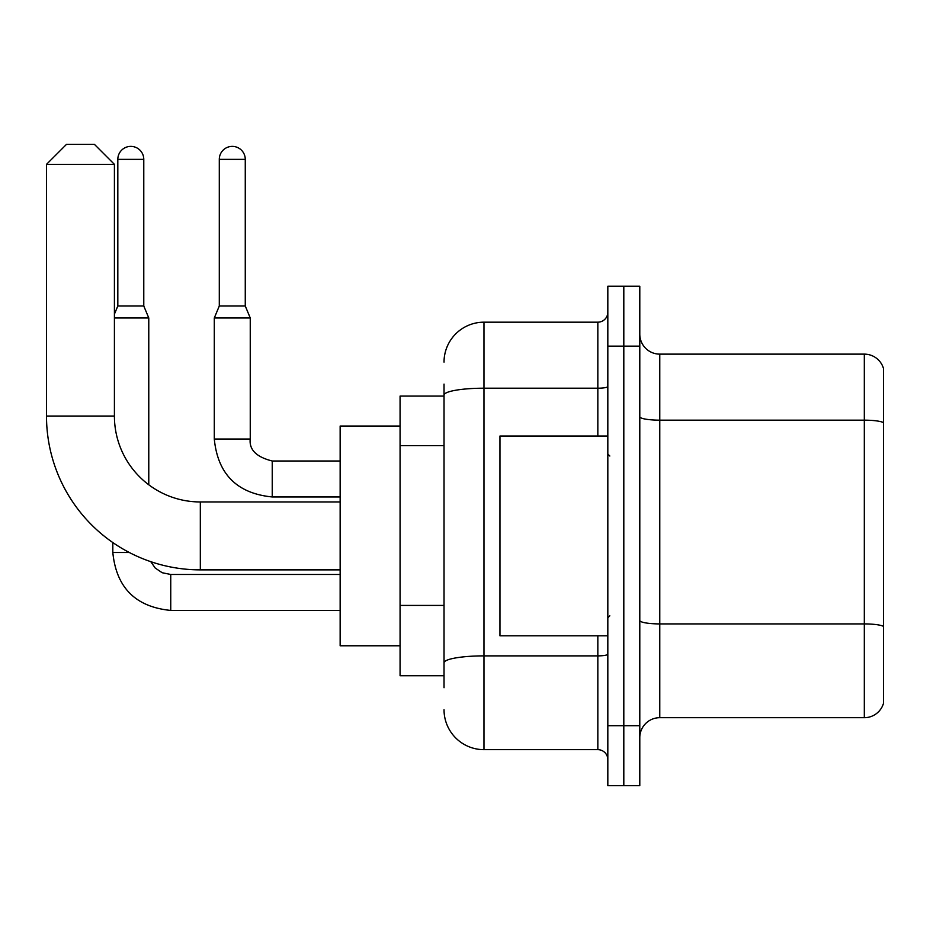<?xml version="1.0" encoding="UTF-8"?>
<svg xmlns="http://www.w3.org/2000/svg" width="930" height="930" viewBox="0 0 930 930"><rect width="100%" height="100%" fill="white"/><g stroke="black" fill="none" stroke-linecap="round" stroke-linejoin="round"><path stroke-width="1.4" d="M444.029 396.087L400.074 396.087L400.074 675.75L444.029 675.75M444.029 687.735L444.029 384.102M607.825 725.691L607.825 785.618L623.809 785.618L623.809 725.691L623.809 785.618L639.794 785.618L639.794 725.691L623.809 725.691L623.809 346.146L623.809 725.691L607.825 725.691L607.825 346.146L623.809 346.146L623.809 286.219L623.809 346.146L639.794 346.146L639.794 725.691M639.794 346.146L639.794 286.219L607.825 286.219L607.825 346.146M444.029 362.119A39.955 39.955 0 0 1 483.972 322.175L483.972 749.661L597.839 749.661L597.839 635.794M483.972 322.175L597.839 322.175A9.986 9.986 0 0 0 607.825 312.178M444.029 433.624L444.029 395.134A39.955 6.94 180 0 1 483.972 388.205L597.839 388.205L597.839 322.175M607.825 759.647A9.986 9.986 0 0 0 597.839 749.661M483.972 749.661A39.955 39.955 0 0 1 444.029 709.706M639.794 737.676A19.972 19.972 0 0 1 659.765 717.693L864.319 717.693L864.319 354.132L659.765 354.132A19.972 19.972 0 0 1 639.794 334.161A19.972 19.972 0 0 0 659.765 354.132L659.765 717.693M883.5 368.513A19.972 19.972 0 0 0 864.319 354.132A19.972 19.972 0 0 1 883.5 368.513L883.5 703.312A19.972 19.972 0 0 1 864.319 717.693M340.148 569.869L200.322 569.869A153.822 153.822 0 0 1 46.5 416.059L46.5 164.354L66.472 144.383L94.442 144.383L114.413 164.354L46.5 164.354M200.322 569.869L200.322 501.956A85.897 85.897 0 0 1 114.413 416.059L114.413 164.354M400.074 426.045L340.148 426.045L340.148 645.78L400.074 645.78M143.778 305.993L117.819 305.993L117.819 159.367A12.985 12.985 0 0 1 130.805 146.382A12.985 12.985 0 0 1 143.778 159.367L143.778 305.993L148.777 317.979L148.777 484.774M114.413 317.979L148.777 317.979M129.293 552.49L112.821 552.49L112.821 542.562M245.264 305.993L219.294 305.993L219.294 159.367A12.985 12.985 0 0 1 232.279 146.382A12.985 12.985 0 0 1 245.264 159.367L245.264 305.993L250.251 317.979L214.295 317.979L214.295 439.03L250.217 439.03C249.042 449.69 256.378 457.014 272.234 461.001L272.234 496.957C237.08 493.493 217.771 474.172 214.295 439.03C217.771 474.172 237.08 493.493 272.234 496.957C237.08 493.493 217.771 474.172 214.295 439.03M607.825 436.031L499.956 436.031L499.956 635.794L607.825 635.794M444.029 445.61L400.074 445.61M444.029 605.418L400.074 605.418M607.825 654.15A9.986 1.732 0 0 1 597.839 655.883L483.972 655.883A39.955 6.94 180 0 0 444.029 662.823M597.839 436.031L597.839 388.205A9.986 1.732 0 0 0 607.825 386.462M883.5 422.662A19.972 3.464 180 0 0 864.319 420.162L659.765 420.162A19.972 3.464 0 0 1 639.794 416.698M883.5 626.413A19.972 3.464 180 0 0 864.319 623.914L659.765 623.914A19.972 3.464 -0 0 1 639.794 620.45M46.5 416.059L114.413 416.059M170.748 574.508L170.748 610.429C135.606 606.953 116.297 587.644 112.821 552.49C116.297 587.644 135.606 606.953 170.748 610.429L340.148 610.429M117.819 159.367L143.778 159.367M219.294 159.367L245.264 159.367M272.234 461.036L272.234 461.001C256.378 457.014 249.042 449.69 250.251 439.03L250.251 317.979M340.148 501.956L200.322 501.956M150.788 561.685L155.217 568.032L162.18 572.729L170.748 574.473L162.18 572.729L155.217 568.032L150.788 561.685M340.148 574.473L170.748 574.473M117.819 305.993L114.413 314.142M340.148 496.957L272.234 496.957M250.251 439.03C249.042 449.69 256.378 457.014 272.234 461.001L340.148 461.001M219.294 305.993L214.295 317.979M609.824 456.014L607.825 454.014M609.824 615.823L607.825 617.822"/></g></svg>
